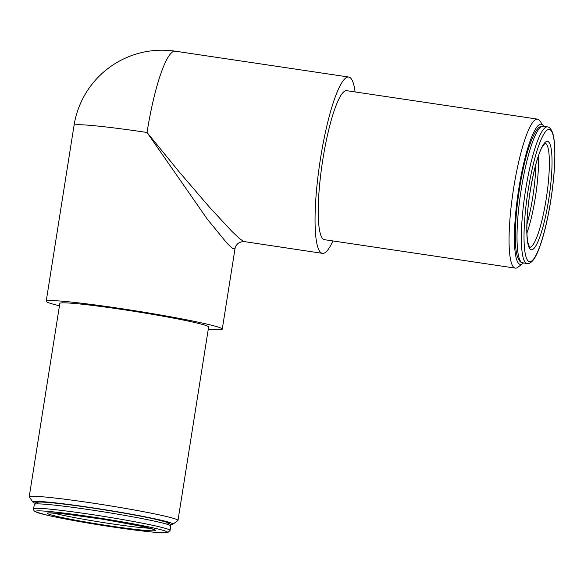 <?xml version="1.0" encoding="UTF-8"?>
<svg xmlns="http://www.w3.org/2000/svg" width="584" height="584" viewBox="0 0 584 584"><rect width="100%" height="100%" fill="white"/><g stroke="black" fill="none" stroke-linecap="round" stroke-linejoin="round"><path stroke-width="0.88" d="M32.967 502.145L29.266 497.064A75.321 3.811 9 0 1 29.2 496.86A75.321 3.811 9 0 1 90.87 502.831A75.321 3.811 9 0 1 177.989 520.424A75.321 3.811 9 0 1 177.864 520.599L172.769 524.286A70.861 3.584 -171 0 0 90.929 507.569A70.861 3.584 -171 0 0 32.967 502.145A70.861 3.584 -171 0 0 34.931 503.167M170.586 524.651A70.861 3.584 -171 0 0 172.769 524.286M522.76 263.53L517.92 267.246A75.321 13.454 -81.5 0 1 515.314 268.122A75.321 13.454 -81.5 0 1 513.694 187.814A75.321 13.454 -81.5 0 1 537.514 119.121A75.321 13.454 -81.5 0 1 539.747 120.72L543.295 125.684A70.861 12.658 98.5 0 0 518.782 188.807A70.861 12.658 98.5 0 0 522.76 263.53A70.861 12.658 98.5 0 0 523.366 263.012M543.726 126.356A70.861 12.658 98.5 0 0 543.295 125.684M177.989 520.424L208.627 326.982A75.321 3.811 -171 0 0 121.508 309.389A75.321 3.811 -171 0 0 59.838 303.417L29.2 496.86M537.514 119.121L346.677 90.695A75.321 13.454 98.5 0 0 322.857 159.381A75.321 13.454 98.5 0 0 324.478 239.688L515.314 268.122M208.247 329.361A89.14 4.504 -171 0 0 222.27 329.142A89.14 4.504 -171 0 0 134.933 310.746A89.14 4.504 -171 0 0 46.194 301.256A89.14 4.504 -171 0 0 59.459 305.797M244.243 241.703L241.024 241.907L238.294 243.221C236.126 245.251 235.045 246.996 235.053 248.448L232.87 248.638L227.315 243.608L207.276 219.117L147.029 132.473L179.361 172.083L209.065 206.714L231.614 231.082L239.075 238.184L243.579 241.491L322.441 253.354A89.14 15.921 98.5 0 0 332.902 240.944M175.215 51.18A89.14 15.921 98.5 0 1 175.222 51.18A89.14 89.14 0 0 0 74.044 125.399L74.044 125.399A89.14 4.504 9 0 1 147.029 132.473A89.14 15.921 98.5 0 1 175.215 51.18L348.706 77.03A89.14 15.921 98.5 0 0 319.828 162.848A89.14 15.921 98.5 0 0 322.441 253.354M355.094 91.951A89.14 15.921 98.5 0 0 348.706 77.03M48.158 513.884A54.816 2.774 9 0 1 120.158 522.14A54.816 2.774 9 0 1 136.196 529.462A54.816 2.774 9 0 1 48.158 513.884M53.436 512.956A52.589 2.657 -171 0 0 101.433 522.257A52.589 2.657 -171 0 0 149.957 528.243M169.083 529.644A69.08 3.489 9 0 1 170.083 530.44L167.798 532.593L165.703 532.82C161.396 532.929 153.169 532.265 141.036 530.819L94.557 524.14C74.964 520.913 59.283 517.964 47.508 515.278L35.865 511.964C34.149 511.219 33.398 510.175 33.624 508.825A69.08 3.489 9 0 1 96.272 515.227A69.08 3.489 9 0 1 169.083 529.644M36.449 512.139A66.853 3.38 -171 0 0 143.81 531.141A66.853 3.38 -171 0 0 124.253 522.213A66.853 3.38 -171 0 0 36.449 512.139M37.836 503.342A66.853 3.38 9 0 1 106.777 510.234A66.853 3.38 9 0 1 166.185 524.009M169.776 525.25A69.08 3.489 -171 0 0 96.966 510.825A69.08 3.489 -171 0 0 34.317 504.43L35.989 502.452L38.705 502.043C45.508 501.605 75.438 505.109 109.843 510.73C129.436 513.949 145.124 516.898 156.892 519.585L167.411 522.446L169.82 523.665L170.776 526.038A69.08 3.489 -171 0 0 169.776 525.25M530.863 249.638A54.816 9.797 -81.5 0 1 535.689 164.863A54.816 9.797 -81.5 0 1 551.727 172.185A54.816 9.797 -81.5 0 1 530.863 249.638M529.6 247.266A52.589 9.395 98.5 0 0 546.39 197.706A52.589 9.395 98.5 0 0 545.478 143.357A52.589 9.395 98.5 0 0 545.098 143.233M538.404 156.089A52.589 9.395 -81.5 0 1 526.943 233.016M526.951 224.132A50.363 9.001 98.5 0 0 535.82 164.593M527.082 263.567A69.08 12.344 -81.5 0 1 526.469 263.384A69.08 12.344 -81.5 0 1 525.315 191.661A69.08 12.344 -81.5 0 1 547.442 126.91C547.558 126.772 550.851 126.976 552.953 133.955C553.99 137.773 554.61 142.949 554.8 149.482C555.143 163.447 553.895 179.879 551.055 198.772C548.223 216.993 544.682 232.381 540.426 244.93C538.404 250.806 536.375 255.339 534.345 258.537C530.374 264.435 527.206 263.749 527.082 263.567L521.548 262.566C517.767 260.734 515.716 253.558 515.402 241.046C514.365 213.518 521.57 168.404 529.221 146.489C533.681 133.327 537.762 126.604 541.463 126.327L543.098 126.261A69.08 12.344 98.5 0 0 520.979 191.019A69.08 12.344 98.5 0 0 522.132 262.734A69.08 12.344 98.5 0 0 522.746 262.917M528.98 261.508A66.853 11.943 98.5 0 0 554.428 167.053A66.853 11.943 98.5 0 0 534.871 158.125A66.853 11.943 98.5 0 0 528.98 261.508M74.044 125.399L46.194 301.256M235.053 248.448L222.27 329.142M48.917 512.854L66.591 514.176L103.499 519.344L142.379 526.454L154.293 529.542M34.317 504.43L33.624 508.825M170.776 526.038L170.083 530.44M529.513 247.251L527.841 242.397C526.71 236.243 526.578 227.088 527.432 214.941C529.126 189.917 536.039 158.22 541.967 147.423L545.011 143.219M543.098 126.261L547.442 126.91"/></g></svg>
